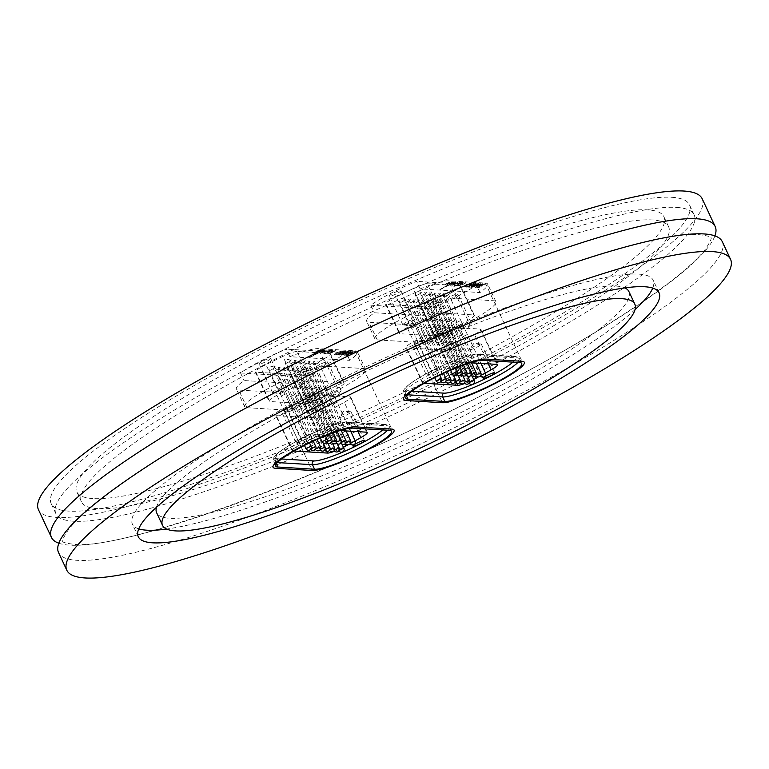 <?xml version="1.0" encoding="UTF-8"?>
<svg xmlns="http://www.w3.org/2000/svg" width="769" height="769" viewBox="0 0 769 769"><rect width="100%" height="100%" fill="white"/><g stroke="black" fill="none" stroke-linecap="round" stroke-linejoin="round"><path stroke-width="0.58" stroke-dasharray="3.85 2.88" d="M714.91 235.881A366.467 55.301 -25.1 0 1 426.372 422.767A366.467 55.301 -25.1 0 1 69.758 545.163A366.467 55.301 -25.1 0 1 58.819 543.222M628.907 291.547A260.758 39.344 -25.1 0 1 441.118 422.575A260.758 39.344 -25.1 0 1 169.661 518.277A260.758 39.344 -25.1 0 1 156.645 512.779M156.443 507.319A260.758 39.344 -25.1 0 1 359.373 374.474A260.758 39.344 -25.1 0 1 615.882 286.058A260.758 39.344 -25.1 0 1 624.841 287.904M138.728 528.861A287.539 43.391 -25.1 0 1 132.393 524.141A287.539 43.391 -25.1 0 1 339.465 379.665A287.539 43.391 -25.1 0 1 638.799 274.129A287.539 43.391 -25.1 0 1 653.16 280.195A287.539 43.391 -25.1 0 1 652.737 288.087M635.011 309.628A287.539 43.391 -25.1 0 1 411.184 441.454A287.539 43.391 -25.1 0 1 166.623 529.043M722.274 241.658A366.467 55.301 -25.1 0 1 458.353 425.795A366.467 55.301 -25.1 0 1 76.852 560.303A366.467 55.301 -25.1 0 1 58.55 552.575M702.184 198.758A366.467 55.301 -25.1 0 1 438.253 382.895A366.467 55.301 -25.1 0 1 56.752 517.402A366.467 55.301 -25.1 0 1 38.45 509.674M671.818 197.306A352.375 53.167 -25.1 0 1 689.418 204.737A352.375 53.167 -25.1 0 1 435.648 381.789A352.375 53.167 -25.1 0 1 68.816 511.125A352.375 53.167 -25.1 0 1 51.215 503.695A352.375 53.167 -25.1 0 1 304.985 326.642A352.375 53.167 -25.1 0 1 671.818 197.306M676.547 207.409A352.375 53.167 -25.1 0 1 694.147 214.83A352.375 53.167 -25.1 0 1 440.368 391.892A352.375 53.167 -25.1 0 1 73.545 521.219A352.375 53.167 -25.1 0 1 55.945 513.788A352.375 53.167 -25.1 0 1 309.715 336.735A352.375 53.167 -25.1 0 1 676.547 207.409M97.663 508.665A324.182 48.918 -25.1 0 1 81.466 501.83A324.182 48.918 -25.1 0 1 314.944 338.937A324.182 48.918 -25.1 0 1 652.429 219.953A324.182 48.918 -25.1 0 1 668.617 226.788A324.182 48.918 -25.1 0 1 435.148 389.681A324.182 48.918 -25.1 0 1 97.663 508.665M92.934 498.572A324.182 48.918 -25.1 0 1 76.746 491.737A324.182 48.918 -25.1 0 1 310.215 328.844A324.182 48.918 -25.1 0 1 647.7 209.86A324.182 48.918 -25.1 0 1 663.887 216.695A324.182 48.918 -25.1 0 1 430.419 379.588A324.182 48.918 -25.1 0 1 92.934 498.572M283.78 409.935A46.515 7.017 154.9 0 0 332.198 392.863A46.515 7.017 154.9 0 0 365.698 369.495A46.515 7.017 154.9 0 0 363.381 368.514L326.604 366.275A46.515 7.017 154.9 0 0 278.176 383.347A46.515 7.017 154.9 0 0 244.677 406.724A46.515 7.017 154.9 0 0 247.003 407.705L283.78 409.935L312.156 470.503L275.504 392.277L238.726 390.037A46.515 7.017 -25.1 0 1 236.4 389.056A46.515 7.017 -25.1 0 1 244.071 380.549L303.928 384.192A46.515 7.017 -25.1 0 1 275.504 392.277M414.03 342.157A46.515 7.017 154.9 0 0 462.448 325.085A46.515 7.017 154.9 0 0 495.947 301.717A46.515 7.017 154.9 0 0 493.631 300.737L456.844 298.497A46.515 7.017 154.9 0 0 408.426 315.569A46.515 7.017 154.9 0 0 374.926 338.937A46.515 7.017 154.9 0 0 377.252 339.917L414.03 342.157L442.396 402.725L405.753 324.489L368.976 322.249A46.515 7.017 -25.1 0 1 366.65 321.269A46.515 7.017 -25.1 0 1 374.32 312.762L434.177 316.405A46.515 7.017 -25.1 0 1 405.753 324.489M455.834 322.913L460.794 320.462L455.834 322.913M467.273 334.534L462.313 336.985L467.273 334.534M451.143 322.624L456.104 320.173L451.143 322.624M462.582 334.246L457.622 336.697L462.582 334.246M446.453 322.336L451.422 319.885L446.453 322.336M457.901 333.957L452.931 336.409L457.901 333.957M427.708 321.202L432.668 318.751L427.708 321.202M439.147 332.823L434.187 335.274L439.147 332.823M432.389 321.48L437.359 319.029L432.389 321.48M443.838 333.102L438.878 335.553L443.838 333.102M437.08 321.769L442.05 319.318L437.08 321.769M448.529 333.39L443.559 335.842L448.529 333.39M441.771 322.057L446.731 319.606L441.771 322.057M453.21 333.679L448.25 336.13L453.21 333.679M444.472 330.18L449.442 327.729L444.472 330.18M455.921 341.801L450.951 344.252L455.921 341.801M439.781 329.891L444.751 327.44L439.781 329.891M451.23 341.513L446.26 343.964L451.23 341.513M435.1 329.613L440.06 327.161L435.1 329.613M446.539 341.234L441.579 343.685L446.539 341.234M411.665 328.19L416.625 325.739L411.665 328.19M423.104 339.811L418.144 342.263L423.104 339.811M416.346 328.469L421.316 326.018L416.346 328.469M427.795 340.09L422.825 342.541L427.795 340.09M421.037 328.757L426.007 326.306L421.037 328.757M432.486 340.379L427.516 342.83L432.486 340.379M425.728 329.045L430.688 326.594L425.728 329.045M437.167 340.667L432.207 343.109L437.167 340.667M430.409 329.324L435.379 326.873L430.409 329.324M441.858 340.946L436.888 343.397L441.858 340.946M465.581 283.059L461.217 285.328A4.489 0.673 -25.1 0 1 459.641 285.645A3.239 0.49 -25.1 0 1 459.535 285.578A3.239 0.49 -25.1 0 1 462.996 283.444A4.124 0.625 -25.1 0 1 463.755 283.127A4.364 0.663 -25.1 0 1 465.437 282.742A4.364 0.663 -25.1 0 1 465.649 282.829A4.364 0.663 -25.1 0 1 465.581 283.059L461.198 285.28A4.489 0.673 -25.1 0 1 459.622 285.597A3.239 0.49 -25.1 0 1 459.516 285.53A3.239 0.49 -25.1 0 1 462.967 283.386A4.124 0.625 -25.1 0 1 463.736 283.079A4.364 0.663 -25.1 0 1 465.408 282.694A4.364 0.663 -25.1 0 1 465.63 282.781A4.364 0.663 -25.1 0 1 465.553 283.011M460.314 282.434L455.171 285.107A5.239 0.788 -25.1 0 1 454.46 285.241A3.412 0.519 -25.1 0 1 454.21 285.174A3.412 0.519 -25.1 0 1 455.719 283.953A3.412 0.519 -25.1 0 1 458.968 282.483A8.161 1.23 -25.1 0 1 460.016 282.367A8.161 1.23 -25.1 0 1 460.314 282.434L456.853 283.646L455.152 285.059A5.239 0.788 -25.1 0 1 454.431 285.193A3.412 0.519 -25.1 0 1 454.191 285.126A3.412 0.519 -25.1 0 1 455.69 283.905A3.412 0.519 -25.1 0 1 458.949 282.434A8.161 1.23 -25.1 0 1 459.997 282.319A8.161 1.23 -25.1 0 1 460.295 282.386M454.316 283.453L455.969 283.559A3.47 0.519 -25.1 0 1 451.845 285.174L451.249 285.136A3.518 0.529 -25.1 0 1 451.182 285.088A3.518 0.529 -25.1 0 1 453.835 283.261A3.336 0.5 -25.1 0 1 456.584 282.213L457.738 282.281L456.68 283.165L454.287 283.405L455.94 283.501A3.47 0.519 -25.1 0 1 451.816 285.126L451.23 285.088A3.518 0.529 -25.1 0 1 451.163 285.039A3.518 0.529 -25.1 0 1 453.816 283.213A3.336 0.5 -25.1 0 1 456.555 282.156L457.718 282.223L456.651 283.107L454.287 283.405M449.788 282.723L447.395 284.03A3.653 0.548 -25.1 0 1 447.173 284.011L449.769 282.675L447.366 283.972A3.653 0.548 -25.1 0 1 447.154 283.963L449.769 282.675M451.316 281.887L452.643 281.963L447 284.905L445.578 284.886A3.47 0.519 -25.1 0 1 445.126 284.838A3.47 0.519 -25.1 0 1 445.145 284.713A3.211 0.481 -25.1 0 1 447.279 283.309A3.576 0.538 -25.1 0 1 451.24 281.877A3.576 0.538 -25.1 0 1 451.316 281.887L452.624 281.915L446.972 284.857L445.559 284.838A3.47 0.519 -25.1 0 1 445.097 284.79A3.47 0.519 -25.1 0 1 445.116 284.655A3.211 0.481 -25.1 0 1 447.26 283.252A3.576 0.538 -25.1 0 1 451.211 281.829A3.576 0.538 -25.1 0 1 451.297 281.839M480.952 343.954A6.373 0.961 154.9 0 0 475.059 345.935A6.373 0.961 154.9 0 0 469.821 349.184A6.373 0.961 154.9 0 0 469.734 349.491A6.373 0.961 154.9 0 0 470.051 349.626A6.373 0.961 154.9 0 0 476.684 347.29A6.373 0.961 154.9 0 0 481.279 344.089A6.373 0.961 154.9 0 0 480.981 343.954A6.373 0.961 154.9 0 0 480.952 343.954L473.896 343.358L469.821 349.184M437.465 369.255A6.373 0.961 154.9 0 0 430.832 371.59A6.373 0.961 154.9 0 0 426.247 374.791A6.373 0.961 154.9 0 0 426.564 374.926A6.373 0.961 154.9 0 0 433.197 372.59A6.373 0.961 154.9 0 0 437.792 369.389A6.373 0.961 154.9 0 0 437.465 369.255M423.998 340.484A6.373 0.961 154.9 0 0 418.096 342.474A6.373 0.961 154.9 0 0 412.857 345.714A6.373 0.961 154.9 0 0 412.77 346.031A6.373 0.961 154.9 0 0 413.088 346.165A6.373 0.961 154.9 0 0 419.72 343.82A6.373 0.961 154.9 0 0 424.315 340.619A6.373 0.961 154.9 0 0 424.017 340.484A6.373 0.961 154.9 0 0 423.998 340.484L416.933 339.898L412.857 345.714M389.681 296.2A6.373 0.961 -25.1 0 1 389.364 296.065A6.373 0.961 -25.1 0 1 393.959 292.854A6.373 0.961 -25.1 0 1 400.591 290.519A6.373 0.961 -25.1 0 1 400.909 290.653A6.373 0.961 -25.1 0 1 396.314 293.854A6.373 0.961 -25.1 0 1 389.681 296.2M403.158 324.96A6.373 0.961 -25.1 0 1 403.139 324.96A6.373 0.961 -25.1 0 1 402.841 324.826A6.373 0.961 -25.1 0 1 407.426 321.625A6.373 0.961 -25.1 0 1 414.068 319.289A6.373 0.961 -25.1 0 1 414.385 319.423A6.373 0.961 -25.1 0 1 414.299 319.731A6.373 0.961 -25.1 0 1 409.06 322.98A6.373 0.961 -25.1 0 1 403.158 324.96L410.213 325.556L414.299 319.731M446.645 299.66A6.373 0.961 -25.1 0 1 446.328 299.526A6.373 0.961 -25.1 0 1 450.922 296.325A6.373 0.961 -25.1 0 1 457.555 293.989A6.373 0.961 -25.1 0 1 457.872 294.114A6.373 0.961 -25.1 0 1 453.277 297.324A6.373 0.961 -25.1 0 1 446.645 299.66M460.122 328.43A6.373 0.961 -25.1 0 1 460.102 328.43A6.373 0.961 -25.1 0 1 459.804 328.296A6.373 0.961 -25.1 0 1 464.389 325.095A6.373 0.961 -25.1 0 1 471.032 322.749A6.373 0.961 -25.1 0 1 471.349 322.884A6.373 0.961 -25.1 0 1 471.262 323.201A6.373 0.961 -25.1 0 1 466.024 326.441A6.373 0.961 -25.1 0 1 460.122 328.43L467.177 329.017L471.262 323.201M409.944 326.104L426.853 317.885A14.092 2.124 -25.1 0 1 441.031 312.954L473.666 314.934A14.092 2.124 -25.1 0 1 474.367 315.232A14.092 2.124 -25.1 0 1 467.917 320.375L452.989 328.728A14.092 2.124 -25.1 0 1 434.62 335.832L399.995 333.727A14.092 2.124 -25.1 0 1 399.294 333.429A14.092 2.124 -25.1 0 1 409.944 326.104L396.227 296.834L413.145 288.606L426.853 317.885M457.046 285.357L462.496 282.521L463.265 282.569L459.872 284.588A5.277 0.798 154.9 0 0 460.016 284.617L458.632 285.491L458.737 284.934L457.046 285.357L462.496 282.521M460.919 282.425L454.46 286.241L453.691 286.193L456.824 284.405L461.698 282.473M440.387 289.509L454.729 282.05M453.431 281.963L439.83 289.49L454.2 282.012M474.271 284.568L469.897 287.289L478.376 283.482L474.29 284.617L476.261 283.357M485.354 283.069A46.515 7.017 -25.1 0 1 487.671 284.049A46.515 7.017 -25.1 0 1 480.01 292.556L420.153 288.913A46.515 7.017 -25.1 0 1 448.577 280.829L485.354 283.069L521.997 361.295L493.631 300.737M467.408 285.011L471.243 283.492L470.119 284.511L470.734 284.405L472.137 283.05L467.043 284.991L464.505 287.02L467.677 285.953L465.187 286.51L467.408 285.011L471.262 283.54L470.119 284.511M470.138 284.559L472.137 283.05L467.043 284.991M467.071 285.039L464.303 286.981L467.677 285.953M470.436 285.049L466.149 287.058L470.859 285.578L468.177 287.183L475.617 283.319L470.455 285.097L473.964 283.213M475.694 285.261L471.224 287.366L472.368 287.443L480.904 283.636L475.713 285.309L479.029 283.521M479.049 283.578L471.243 287.423L475.28 286.501L477.126 285.193M481.673 284.588L478.693 285.722L479.779 285.789L482.528 284.357L482.596 283.684L477.472 285.568L474.944 287.654L478.212 286.577L475.617 287.183L477.809 285.616L481.673 284.588M477.501 285.616L474.963 287.702L478.231 286.626L475.819 287.25L476.444 286.443L481.73 284.184L478.722 285.77L479.798 285.837L482.557 284.405L482.596 283.684L477.472 285.568M485.201 284.395L486.056 283.953L484.134 283.838L476.693 287.702L478.558 287.817L479.414 287.366L477.924 287.279L480.212 286.087L481.596 286.174L482.461 285.722L481.067 285.645L483.643 284.299L486.056 283.953M450.028 367.342L433.11 375.57L416.558 340.234L433.476 332.016L450.028 367.342A14.092 2.124 -25.1 0 1 464.207 362.41L447.654 327.085L480.289 329.065L496.841 364.4M470.301 362.785L464.207 362.41M478.414 376.925L485.412 373.013M473.694 379.511A14.092 2.124 -25.1 0 1 464.957 383.414M456.988 383.577L441.243 349.962L406.618 347.857L423.171 383.193L424.277 383.26M423.171 383.193A14.092 2.124 -25.1 0 1 422.46 382.895A14.092 2.124 -25.1 0 1 433.11 375.57M480.01 292.556L476.463 284.982A46.515 7.017 -25.1 0 1 430.63 308.83L434.177 316.405M420.153 288.913L416.606 281.348A46.515 7.017 -25.1 0 0 370.773 305.197L374.32 312.762M396.227 296.834A14.092 2.124 154.9 0 0 385.577 304.159A14.092 2.124 154.9 0 0 386.288 304.457L399.995 333.727M434.62 335.832L420.912 306.562L386.288 304.457M420.912 306.562A14.092 2.124 154.9 0 0 439.272 299.449L452.989 328.728M467.917 320.375L454.2 291.105L439.272 299.449M454.2 291.105A14.092 2.124 154.9 0 0 460.66 285.962A14.092 2.124 154.9 0 0 459.958 285.664L473.666 314.934M441.031 312.954L427.324 283.674L459.958 285.664M427.324 283.674A14.092 2.124 154.9 0 0 413.145 288.606M476.463 284.982L416.606 281.348M370.773 305.197L430.63 308.83M488.286 363.881L474.531 334.515L459.612 342.859L475.194 376.128M447.654 327.085A14.092 2.124 154.9 0 0 433.476 332.016M416.558 340.234A14.092 2.124 154.9 0 0 405.917 347.559A14.092 2.124 154.9 0 0 406.618 347.857M441.243 349.962A14.092 2.124 154.9 0 0 459.612 342.859M474.531 334.515A14.092 2.124 154.9 0 0 480.99 329.363A14.092 2.124 154.9 0 0 480.289 329.065M467.552 285.866L465.36 286.616L467.437 285.059M473.608 283.242L466.149 287.058M466.552 287.135L469.571 285.501M469.599 285.549L470.859 285.578M470.878 285.626L467.812 287.164M468.206 287.231L475.617 283.319M475.271 283.348L471.714 285.126M471.743 285.184L470.455 285.097M475.886 283.386L469.474 287.26M469.917 287.337L478.376 283.482M478.001 283.511L475.396 284.636M475.415 284.684L474.29 284.617M471.762 286.155L474.425 285.068L471.733 286.106M477.145 285.241L480.904 283.636M480.5 283.665L478.578 284.405M478.597 284.463L476.29 285.28M476.319 285.328L475.713 285.309M473.262 287.048L475.569 285.799L473.233 286.991M475.569 285.799L474.925 286.462L475.569 285.799M482.557 284.405L482.624 283.732L482.557 284.405M486.085 284.001L484.134 283.838M484.153 283.886L476.693 287.702M476.722 287.75L478.558 287.817M478.578 287.866L479.414 287.366M479.433 287.423L477.924 287.279M477.953 287.327L480.212 286.087M480.241 286.135L481.596 286.174M481.625 286.222L482.461 285.722M482.48 285.78L481.067 285.645M481.096 285.693L483.643 284.299M483.672 284.357L485.22 284.443M454.229 282.06L439.849 289.548L453.46 282.012M454.748 282.098L440.416 289.557M453.172 284.069L454.056 284.126L452.73 284.52L454.037 284.069L452.787 284.472L453.152 284.011M461.717 282.521L454.489 286.289L460.939 282.473M462.525 282.569L463.284 282.617L459.9 284.645A5.277 0.798 154.9 0 0 460.035 284.665L458.651 285.539L458.757 284.982L457.074 285.414M461.65 284.809L464.265 283.54L461.631 284.761M325.585 390.69L330.545 388.239L325.585 390.69M337.024 402.312L332.064 404.763L337.024 402.312M320.894 390.412L325.854 387.961L320.894 390.412M332.333 402.033L327.373 404.484L332.333 402.033M316.203 390.123L321.173 387.672L316.203 390.123M327.652 401.745L322.682 404.196L327.652 401.745M297.459 388.979L302.419 386.528L297.459 388.979M308.898 400.601L303.938 403.052L308.898 400.601M302.15 389.268L307.11 386.817L302.15 389.268M313.589 400.889L308.629 403.341L313.589 400.889M306.831 389.556L311.801 387.105L306.831 389.556M318.279 401.178L313.31 403.629L318.279 401.178M311.522 389.835L316.482 387.384L311.522 389.835M322.961 401.456L318.001 403.908L322.961 401.456M314.223 397.967L319.193 395.516L314.223 397.967M325.672 409.589L320.702 412.04L325.672 409.589M309.542 397.679L314.502 395.228L309.542 397.679M320.981 409.3L316.021 411.751L320.981 409.3M304.851 397.39L309.811 394.939L304.851 397.39M316.29 409.012L311.33 411.463L316.29 409.012M281.416 395.968L286.376 393.517L281.416 395.968M292.854 407.589L287.894 410.04L292.854 407.589M286.097 396.256L291.067 393.805L286.097 396.256M297.545 407.878L292.585 410.329L297.545 407.878M290.788 396.535L295.757 394.084L290.788 396.535M302.236 408.156L297.267 410.608L302.236 408.156M295.479 396.823L300.439 394.372L295.479 396.823M306.918 408.445L301.957 410.896L306.918 408.445M300.16 397.112L305.13 394.66L300.16 397.112M311.608 408.733L306.639 411.184L311.608 408.733M335.332 350.847L330.968 353.115A4.489 0.673 -25.1 0 1 329.392 353.423A3.239 0.49 -25.1 0 1 329.286 353.365A3.239 0.49 -25.1 0 1 332.746 351.222A4.124 0.625 -25.1 0 1 333.506 350.914A4.364 0.663 -25.1 0 1 335.188 350.52A4.364 0.663 -25.1 0 1 335.399 350.616A4.364 0.663 -25.1 0 1 335.332 350.847L330.949 353.067A4.489 0.673 -25.1 0 1 329.372 353.375A3.239 0.49 -25.1 0 1 329.267 353.317A3.239 0.49 -25.1 0 1 332.717 351.173A4.124 0.625 -25.1 0 1 333.486 350.856A4.364 0.663 -25.1 0 1 335.159 350.472A4.364 0.663 -25.1 0 1 335.38 350.568A4.364 0.663 -25.1 0 1 335.303 350.799M330.064 350.222L324.931 352.894A5.239 0.788 -25.1 0 1 324.21 353.029A3.412 0.519 -25.1 0 1 323.96 352.952A3.412 0.519 -25.1 0 1 325.47 351.741A3.412 0.519 -25.1 0 1 328.719 350.27A8.161 1.23 -25.1 0 1 329.766 350.155A8.161 1.23 -25.1 0 1 330.064 350.222L326.604 351.423L324.903 352.846A5.239 0.788 -25.1 0 1 324.182 352.981A3.412 0.519 -25.1 0 1 323.941 352.904A3.412 0.519 -25.1 0 1 325.45 351.693A3.412 0.519 -25.1 0 1 328.699 350.222A8.161 1.23 -25.1 0 1 329.747 350.097A8.161 1.23 -25.1 0 1 330.045 350.164M324.066 351.241L325.72 351.337A3.47 0.519 -25.1 0 1 321.596 352.961L321 352.923A3.518 0.529 -25.1 0 1 320.933 352.865A3.518 0.529 -25.1 0 1 323.586 351.048A3.336 0.5 -25.1 0 1 326.335 349.991L327.488 350.058L326.431 350.943L324.037 351.193L325.691 351.289A3.47 0.519 -25.1 0 1 321.567 352.913L320.981 352.875A3.518 0.529 -25.1 0 1 320.913 352.817A3.518 0.529 -25.1 0 1 323.566 350.991A3.336 0.5 -25.1 0 1 326.306 349.943L327.469 350.01L326.402 350.895L324.037 351.193M319.539 350.51L317.145 351.808A3.653 0.548 -25.1 0 1 316.924 351.798L319.519 350.453L317.116 351.76A3.653 0.548 -25.1 0 1 316.905 351.75L319.519 350.453M321.067 349.674L322.394 349.751L316.751 352.692L315.328 352.673A3.47 0.519 -25.1 0 1 314.877 352.625A3.47 0.519 -25.1 0 1 314.896 352.49A3.211 0.481 -25.1 0 1 317.03 351.087A3.576 0.538 -25.1 0 1 320.99 349.655A3.576 0.538 -25.1 0 1 321.067 349.674L322.374 349.703L316.722 352.644L315.309 352.625A3.47 0.519 -25.1 0 1 314.848 352.567A3.47 0.519 -25.1 0 1 314.867 352.442A3.211 0.481 -25.1 0 1 317.011 351.039A3.576 0.538 -25.1 0 1 320.961 349.607A3.576 0.538 -25.1 0 1 321.048 349.616M350.712 411.732A6.373 0.961 154.9 0 0 344.81 413.722A6.373 0.961 154.9 0 0 339.571 416.961A6.373 0.961 154.9 0 0 339.485 417.279A6.373 0.961 154.9 0 0 339.802 417.413A6.373 0.961 154.9 0 0 346.435 415.068A6.373 0.961 154.9 0 0 351.029 411.867A6.373 0.961 154.9 0 0 350.731 411.742A6.373 0.961 154.9 0 0 350.712 411.732L343.647 411.146L339.571 416.961M307.225 437.042A6.373 0.961 154.9 0 0 300.592 439.378A6.373 0.961 154.9 0 0 295.998 442.579A6.373 0.961 154.9 0 0 296.315 442.713A6.373 0.961 154.9 0 0 302.948 440.377A6.373 0.961 154.9 0 0 307.542 437.177A6.373 0.961 154.9 0 0 307.225 437.042M293.748 408.272A6.373 0.961 154.9 0 0 287.846 410.252A6.373 0.961 154.9 0 0 282.608 413.501A6.373 0.961 154.9 0 0 282.521 413.809A6.373 0.961 154.9 0 0 282.838 413.943A6.373 0.961 154.9 0 0 289.471 411.607A6.373 0.961 154.9 0 0 294.066 408.406A6.373 0.961 154.9 0 0 293.768 408.272A6.373 0.961 154.9 0 0 293.748 408.272L286.683 407.685L282.608 413.501M259.432 363.977A6.373 0.961 -25.1 0 1 259.115 363.843A6.373 0.961 -25.1 0 1 263.709 360.642A6.373 0.961 -25.1 0 1 270.342 358.306A6.373 0.961 -25.1 0 1 270.659 358.441A6.373 0.961 -25.1 0 1 266.064 361.641A6.373 0.961 -25.1 0 1 259.432 363.977M272.908 392.748A6.373 0.961 -25.1 0 1 272.889 392.748A6.373 0.961 -25.1 0 1 272.591 392.613A6.373 0.961 -25.1 0 1 277.186 389.412A6.373 0.961 -25.1 0 1 283.819 387.076A6.373 0.961 -25.1 0 1 284.136 387.211A6.373 0.961 -25.1 0 1 284.049 387.518A6.373 0.961 -25.1 0 1 278.811 390.758A6.373 0.961 -25.1 0 1 272.908 392.748L279.974 393.334L284.049 387.518M316.395 367.447A6.373 0.961 -25.1 0 1 316.078 367.313A6.373 0.961 -25.1 0 1 320.673 364.102A6.373 0.961 -25.1 0 1 327.306 361.766A6.373 0.961 -25.1 0 1 327.623 361.901A6.373 0.961 -25.1 0 1 323.028 365.102A6.373 0.961 -25.1 0 1 316.395 367.447M329.872 396.208A6.373 0.961 -25.1 0 1 329.853 396.208A6.373 0.961 -25.1 0 1 329.555 396.073A6.373 0.961 -25.1 0 1 334.15 392.872A6.373 0.961 -25.1 0 1 340.782 390.537A6.373 0.961 -25.1 0 1 341.1 390.671A6.373 0.961 -25.1 0 1 341.013 390.979A6.373 0.961 -25.1 0 1 335.774 394.228A6.373 0.961 -25.1 0 1 329.872 396.208L336.928 396.804L341.013 390.979M279.695 393.891L296.603 385.663A14.092 2.124 -25.1 0 1 310.782 380.732L343.416 382.722A14.092 2.124 -25.1 0 1 344.118 383.02A14.092 2.124 -25.1 0 1 337.668 388.162L322.74 396.506A14.092 2.124 -25.1 0 1 304.37 403.619L269.746 401.514A14.092 2.124 -25.1 0 1 269.044 401.216A14.092 2.124 -25.1 0 1 279.695 393.891L265.978 364.621L282.896 356.393L296.603 385.663M326.796 353.144L332.246 350.308L333.015 350.356L329.622 352.375A5.277 0.798 154.9 0 0 329.766 352.394L328.382 353.279L328.488 352.711L326.796 353.144L332.246 350.308M330.67 350.212L324.21 354.019L323.441 353.971L326.575 352.183L331.449 350.26M310.138 357.297L324.48 349.828M323.182 349.751L309.58 357.277L323.951 349.799M344.022 352.346L339.648 355.076L348.126 351.27L344.041 352.394L346.012 351.135M355.105 350.847A46.515 7.017 -25.1 0 1 357.422 351.827A46.515 7.017 -25.1 0 1 349.76 360.344L289.903 356.701A46.515 7.017 -25.1 0 1 318.328 348.617L355.105 350.847L391.748 429.083L363.381 368.514M337.158 352.798L340.994 351.279L339.869 352.289L340.484 352.183L341.888 350.837L336.793 352.769L334.255 354.797L337.428 353.74L334.938 354.288L337.158 352.798L341.013 351.327L339.869 352.289M339.888 352.337L341.888 350.837L336.793 352.769M336.822 352.817L334.054 354.759L337.428 353.74M340.186 352.836L335.909 354.845L340.609 353.356L337.927 354.97L345.368 351.097L340.206 352.884L343.714 351M345.444 353.048L340.975 355.153L342.118 355.22L350.654 351.423L345.464 353.096L348.78 351.308M348.799 351.356L340.994 355.201L345.031 354.288L346.877 352.971M351.423 352.365L348.444 353.5L349.53 353.567L352.279 352.135L352.346 351.471L347.223 353.356L344.695 355.432L347.963 354.365L345.368 354.97L347.559 353.394L351.423 352.365M347.252 353.404L344.714 355.489L347.982 354.413L345.569 355.038L346.194 354.221L351.481 351.962L348.472 353.557L349.549 353.615L352.308 352.192L352.346 351.471L347.223 353.356M354.951 352.183L355.807 351.731L353.884 351.616L346.444 355.489L348.309 355.595L349.164 355.153L347.675 355.067L349.962 353.875L351.346 353.961L352.212 353.509L350.827 353.423L353.394 352.087L355.807 351.731M319.779 435.129L302.861 443.348L286.308 408.022L303.226 399.793L319.779 435.129A14.092 2.124 -25.1 0 1 333.957 430.198L317.405 394.872L350.039 396.852L366.592 432.178M340.052 430.573L333.957 430.198M348.165 444.713L355.163 440.791M343.445 447.289A14.092 2.124 -25.1 0 1 334.707 451.201M326.738 451.365L310.993 417.75L276.369 415.644L292.922 450.97L294.027 451.038M292.922 450.97A14.092 2.124 -25.1 0 1 292.21 450.672A14.092 2.124 -25.1 0 1 302.861 443.348M349.76 360.344L346.213 352.769A46.515 7.017 -25.1 0 1 300.381 376.618L303.928 384.192M289.903 356.701L286.356 349.126A46.515 7.017 -25.1 0 0 240.524 372.975L244.071 380.549M265.978 364.621A14.092 2.124 154.9 0 0 255.337 371.946A14.092 2.124 154.9 0 0 256.039 372.234L269.746 401.514M304.37 403.619L290.663 374.349L256.039 372.234M290.663 374.349A14.092 2.124 154.9 0 0 309.023 367.236L322.74 396.506M337.668 388.162L323.951 358.892L309.023 367.236M323.951 358.892A14.092 2.124 154.9 0 0 330.41 353.74A14.092 2.124 154.9 0 0 329.709 353.452L343.416 382.722M310.782 380.732L297.074 351.462L329.709 353.452M297.074 351.462A14.092 2.124 154.9 0 0 282.896 356.393M346.213 352.769L286.356 349.126M240.524 372.975L300.381 376.618M358.037 431.659L344.281 402.293L329.363 410.636L344.945 443.915M317.405 394.872A14.092 2.124 154.9 0 0 303.226 399.793M286.308 408.022A14.092 2.124 154.9 0 0 275.667 415.347A14.092 2.124 154.9 0 0 276.369 415.644M310.993 417.75A14.092 2.124 154.9 0 0 329.363 410.636M344.281 402.293A14.092 2.124 154.9 0 0 350.741 397.15A14.092 2.124 154.9 0 0 350.039 396.852M337.303 353.644L335.121 354.403L337.187 352.846M343.358 351.029L335.909 354.845M336.303 354.922L339.321 353.279M339.35 353.327L340.609 353.356M340.638 353.413L337.562 354.942M337.956 355.018L345.368 351.097M345.021 351.125L341.465 352.913M341.494 352.961L340.206 352.884M345.637 351.164L339.225 355.047M339.667 355.124L348.126 351.27M347.751 351.298L345.146 352.413M345.166 352.462L344.041 352.394M341.513 353.942L344.176 352.856L341.484 353.884M346.896 353.019L350.654 351.423M350.251 351.443L348.328 352.192M348.347 352.24L346.04 353.058M346.069 353.106L345.464 353.096M343.012 354.826L345.319 353.586L342.993 354.778M345.319 353.586L344.675 354.249L345.319 353.586M352.308 352.192L352.375 351.52L352.308 352.192M355.836 351.789L353.884 351.616M353.903 351.664L346.444 355.489M346.473 355.538L348.309 355.595M348.328 355.653L349.164 355.153M349.193 355.201L347.675 355.067M347.703 355.115L349.962 353.875M349.991 353.923L351.346 353.961M351.375 354.009L352.212 353.509M352.231 353.557L350.827 353.423M350.847 353.48L353.394 352.087M353.423 352.135L354.97 352.231M323.98 349.847L309.599 357.325L323.211 349.799M324.499 349.885L310.167 357.345M322.922 351.846L323.807 351.904L322.48 352.298L323.787 351.856L322.903 351.798M331.468 350.308L326.46 353.173L323.461 354.019L330.699 350.26M332.275 350.356L333.035 350.404L329.651 352.423A5.277 0.798 154.9 0 0 329.786 352.452L328.401 353.327L328.507 352.769L326.825 353.192M331.401 352.587L334.015 351.327L331.381 352.538M377.252 339.917L368.976 322.249M456.844 298.497L448.577 280.829M247.003 407.705L238.726 390.037M326.604 366.275L318.328 348.617M512.923 362.151A40.872 6.171 154.9 0 0 513.865 356.739L477.088 354.509A40.872 6.171 154.9 0 0 429.708 371.956A40.872 6.171 154.9 0 0 407.137 390.912L411.848 391.19M407.618 394.795L405.907 394.689A43.698 6.594 -25.1 0 1 403.725 393.766A43.698 6.594 -25.1 0 1 435.196 371.812A43.698 6.594 -25.1 0 1 480.683 355.778L517.46 358.008A43.698 6.594 -25.1 0 1 519.642 358.931A43.698 6.594 -25.1 0 1 517.873 362.449M513.865 356.739A2.816 2.682 93.5 0 1 517.46 358.008L519.584 362.555M407.137 390.912A2.816 2.682 93.5 0 0 405.907 394.689L406.541 396.045M477.088 354.509A2.816 2.682 93.5 0 1 480.683 355.778L482.807 360.315M414.904 303.294L418.749 301.102L414.904 303.294M455.392 379.328L451.547 381.52L450.288 381.722L450.817 381.164M430.284 296.507L434.793 294.114L430.284 296.507M471.435 372.35L466.937 374.734L466.331 374.734L466.87 374.176M410.223 303.005L414.058 300.814L410.223 303.005M450.711 379.05L446.866 381.232L445.607 381.443L446.135 380.876M405.532 302.717L409.377 300.535L405.532 302.717M446.02 378.761L442.175 380.953L440.916 381.155L441.444 380.588M400.841 302.438L404.686 300.246L400.841 302.438M441.339 378.473L436.225 380.866M419.595 303.572L423.44 301.39L419.595 303.572M460.083 379.617L456.238 381.808L454.979 382.01L455.508 381.443M424.277 303.861L428.122 301.669L424.277 303.861M464.774 379.905L460.929 382.087L459.66 382.299L460.198 381.732M428.967 304.149L432.812 301.957L428.967 304.149M469.455 380.184L465.61 382.376L464.351 382.578L464.88 382.02M433.658 304.428L437.494 302.246L433.658 304.428M474.146 380.472L470.301 382.664L469.042 382.866L469.571 382.299M425.603 296.219L430.111 293.825L425.603 296.219M466.754 372.061L462.246 374.445L461.65 374.455L462.179 373.888M420.912 295.93L425.42 293.547L420.912 295.93M462.063 371.773L457.555 374.167L456.959 374.167L457.488 373.609M416.231 295.652L420.73 293.258L416.231 295.652M457.382 371.494L452.268 373.878M434.975 296.786L439.483 294.402L434.975 296.786M476.126 372.629L471.618 375.022L471.022 375.022L471.551 374.465M439.666 297.074L444.165 294.681L439.666 297.074M480.817 372.917L476.309 375.301L475.713 375.31L476.242 374.743M444.347 297.353L448.856 294.969L444.347 297.353M485.499 373.196L480.99 375.589L480.394 375.589L480.923 375.032M382.674 429.929A40.872 6.171 154.9 0 0 383.616 424.526L346.838 422.287A40.872 6.171 154.9 0 0 299.458 439.733A40.872 6.171 154.9 0 0 276.888 458.689L281.598 458.978M277.369 462.573L275.658 462.467A43.698 6.594 -25.1 0 1 273.476 461.554A43.698 6.594 -25.1 0 1 304.947 439.599A43.698 6.594 -25.1 0 1 350.433 423.556L387.211 425.795A43.698 6.594 -25.1 0 1 389.393 426.718A43.698 6.594 -25.1 0 1 387.624 430.236M383.616 424.526A2.816 2.682 93.5 0 1 387.211 425.795L389.335 430.332M276.888 458.689A2.816 2.682 93.5 0 0 275.658 462.467L276.292 463.822M346.838 422.287A2.816 2.682 93.5 0 1 350.433 423.556L352.558 428.102M284.655 371.071L288.5 368.889L284.655 371.071M325.143 447.116L321.307 449.307L320.039 449.509L320.577 448.942M300.035 364.285L304.543 361.901L300.035 364.285M341.196 440.128L336.687 442.521L336.082 442.521L336.62 441.954M279.974 370.793L283.819 368.601L279.974 370.793M320.462 446.827L316.617 449.019L315.357 449.221L315.886 448.663M275.283 370.504L279.128 368.313L275.283 370.504M315.771 446.549L311.926 448.731L310.666 448.942L311.195 448.375M270.592 370.216L274.437 368.034L270.592 370.216M311.089 446.26L305.975 448.654M289.346 371.36L293.191 369.168L289.346 371.36M329.834 447.404L325.989 449.586L324.729 449.788L325.258 449.231M294.027 371.648L297.872 369.456L294.027 371.648M334.525 447.683L330.68 449.875L329.42 450.076L329.949 449.519M298.718 371.927L302.563 369.745L298.718 371.927M339.206 447.971L335.361 450.163L334.102 450.365L334.63 449.798M303.409 372.215L307.254 370.024L303.409 372.215M343.897 448.26L340.052 450.442L338.793 450.644L339.321 450.086M295.354 363.997L299.862 361.613L295.354 363.997M336.505 439.839L331.997 442.233L331.401 442.233L331.929 441.675M290.663 363.718L295.171 361.324L290.663 363.718M331.814 439.56L327.315 441.944L326.71 441.954L327.238 441.387M285.981 363.429L290.48 361.046L285.981 363.429M327.133 439.272L322.028 441.666M304.726 364.573L309.234 362.18L304.726 364.573M345.877 440.416L341.369 442.8L340.773 442.809L341.301 442.242M309.417 364.852L313.915 362.468L309.417 364.852M350.568 440.695L346.06 443.088L345.464 443.088L345.992 442.531M314.098 365.14L318.606 362.757L314.098 365.14M355.249 440.983L350.751 443.377L350.145 443.377L350.674 442.809M62.654 541.414L62.654 541.414C63.731 540.982 58.915 542.366 73.814 544.289C127.058 551.017 352.442 466.831 519.969 375.147C615.758 323.932 688.668 273.293 706.336 247.81C714.036 235.593 710.104 238.073 711.065 237.669L711.075 237.679C710.037 238.159 714.862 236.737 699.915 234.805C646.671 228.076 421.287 312.262 253.76 403.946C157.972 455.161 85.061 505.8 67.384 531.283C59.684 543.5 63.625 541.02 62.664 541.424L62.654 541.414M659.071 292.806L653.16 280.195M694.147 214.83L689.418 204.737M81.466 501.83L76.746 491.737M668.617 226.788L663.887 216.695M55.945 513.788L51.215 503.695M138.295 536.752L132.393 524.141M495.947 301.717L487.671 284.049M374.926 338.937L366.65 321.269M365.698 369.495L357.422 351.827M244.677 406.724L236.4 389.056M462.313 336.985L455.69 322.845M457.622 336.697L450.999 322.567M452.931 336.409L446.318 322.278M434.187 335.274L427.564 321.134M438.878 335.553L432.255 321.423M443.559 335.842L436.936 321.711M448.25 336.13L441.627 321.99M450.951 344.252L444.328 330.122M446.26 343.964L439.647 329.834M441.579 343.685L434.956 329.555M418.144 342.263L411.521 328.123M422.825 342.541L416.212 328.411M427.516 342.83L420.893 328.699M432.207 343.109L425.584 328.978M436.888 343.397L430.275 329.267M469.734 349.491L483.211 378.261M412.77 346.031L426.247 374.791M402.841 324.826L389.364 296.065M459.804 328.296L446.328 299.526M471.349 322.884L457.872 294.114M414.385 319.423L400.909 290.653M405.849 398.304L403.725 393.766C402.543 391.863 403.59 389.402 406.859 386.384C411.338 382.414 418.528 377.81 428.429 372.581C449.807 360.594 478.722 352.183 478.443 354.211L515.22 356.451L519.642 358.931L521.766 363.477M424.315 340.619L437.792 369.389M481.279 344.089L494.755 372.859M497.543 364.698L480.99 329.363M422.46 382.895L405.917 347.559M460.66 285.962L474.367 315.232M385.577 304.159L399.294 333.429M441.992 341.003L435.379 326.873M437.311 340.725L430.688 326.594M432.62 340.436L426.007 326.306M427.939 340.148L421.316 326.018M423.248 339.869L416.625 325.739M446.683 341.292L440.06 327.161M451.374 341.58L444.751 327.44M456.055 341.859L449.442 327.729M453.354 333.736L446.731 319.606M448.663 333.448L442.05 319.318M443.982 333.16L437.359 319.029M439.291 332.881L432.668 318.751M458.036 334.015L451.422 319.885M462.727 334.304L456.104 320.173M467.417 334.592L460.794 320.462M450.403 381.943A2.816 2.816 0 0 1 450.288 381.722L413.645 303.495A2.816 2.816 0 0 1 415 299.747A2.816 2.816 0 0 1 418.749 301.102L453.431 375.137M466.447 374.955A2.816 2.816 0 0 1 466.331 374.734L429.688 296.507A2.816 2.816 0 0 1 431.044 292.758A2.816 2.816 0 0 1 434.793 294.114L467.398 363.718M445.722 381.655A2.816 2.816 0 0 1 445.607 381.443L408.954 303.207A2.816 2.816 0 0 1 410.31 299.458A2.816 2.816 0 0 1 414.058 300.814L447.26 371.677M441.031 381.376A2.816 2.816 0 0 1 440.916 381.155L404.273 302.919A2.816 2.816 0 0 1 405.628 299.17A2.816 2.816 0 0 1 409.377 300.535L443.502 373.388M434.725 377.656L399.582 302.64A2.816 2.816 0 0 1 400.937 298.891A2.816 2.816 0 0 1 404.686 300.246L439.781 375.157M455.094 382.231A2.816 2.816 0 0 1 454.979 382.01L418.336 303.774A2.816 2.816 0 0 1 419.691 300.025A2.816 2.816 0 0 1 423.44 301.39L458.113 375.416M459.775 382.51A2.816 2.816 0 0 1 459.66 382.299L423.017 304.063A2.816 2.816 0 0 1 424.373 300.314A2.816 2.816 0 0 1 428.122 301.669L462.803 375.705M464.466 382.799A2.816 2.816 0 0 1 464.351 382.578L427.708 304.351A2.816 2.816 0 0 1 429.064 300.602A2.816 2.816 0 0 1 432.812 301.957L467.494 375.993M469.157 383.087A2.816 2.816 0 0 1 469.042 382.866L432.389 304.63A2.816 2.816 0 0 1 433.745 300.881A2.816 2.816 0 0 1 437.494 302.246L472.176 376.272M461.765 374.666A2.816 2.816 0 0 1 461.65 374.455L424.997 296.219A2.816 2.816 0 0 1 426.362 292.47A2.816 2.816 0 0 1 430.111 293.825L463.486 365.083M457.074 374.388A2.816 2.816 0 0 1 456.959 374.167L420.316 295.94A2.816 2.816 0 0 1 421.672 292.191A2.816 2.816 0 0 1 425.42 293.547L459.612 366.525M450.567 370.225L415.625 295.652A2.816 2.816 0 0 1 416.981 291.903A2.816 2.816 0 0 1 420.73 293.258L455.767 368.053M471.137 375.243A2.816 2.816 0 0 1 471.022 375.022L434.379 296.796A2.816 2.816 0 0 1 435.735 293.047A2.816 2.816 0 0 1 439.483 294.402L471.551 362.862M475.819 375.522A2.816 2.816 0 0 1 475.713 375.31L439.061 297.074A2.816 2.816 0 0 1 440.416 293.325A2.816 2.816 0 0 1 444.165 294.681L476.242 363.151M480.51 375.81A2.816 2.816 0 0 1 480.394 375.589L443.751 297.363A2.816 2.816 0 0 1 445.107 293.614A2.816 2.816 0 0 1 448.856 294.969L480.923 363.429M332.064 404.763L325.441 390.633M327.373 404.484L320.75 390.344M322.682 404.196L316.069 390.066M303.938 403.052L297.315 388.922M308.629 403.341L302.006 389.21M313.31 403.629L306.696 389.489M318.001 403.908L311.378 389.777M320.702 412.04L314.079 397.909M316.021 411.751L309.398 397.621M311.33 411.463L304.707 397.333M287.894 410.04L281.271 395.91M292.585 410.329L285.962 396.198M297.267 410.608L290.644 396.477M301.957 410.896L295.334 396.766M306.639 411.184L300.025 397.054M339.485 417.279L352.961 446.039M282.521 413.809L295.998 442.579M272.591 392.613L259.115 363.843M329.555 396.073L316.078 367.313M341.1 390.671L327.623 361.901M284.136 387.211L270.659 358.441M275.6 466.091L273.476 461.554L273.86 457.392C274.61 454.652 282.723 448.981 298.18 440.368C319.558 428.381 348.472 419.97 348.194 421.998L384.971 424.238L389.393 426.718L391.517 431.255M294.066 408.406L307.542 437.177M351.029 411.867L364.506 440.637M367.294 432.476L350.741 397.15M292.21 450.672L275.667 415.347M330.41 353.74L344.118 383.02M255.337 371.946L269.044 401.216M311.743 408.791L305.13 394.66M307.062 408.502L300.439 394.372M302.371 408.224L295.757 394.084M297.69 407.935L291.067 393.805M292.999 407.647L286.376 393.517M316.434 409.079L309.811 394.939M321.125 409.358L314.502 395.228M325.806 409.646L319.193 395.516M323.105 401.514L316.482 387.384M318.414 401.235L311.801 387.105M313.733 400.947L307.11 386.817M309.042 400.659L302.419 386.528M327.796 401.803L321.173 387.672M332.477 402.091L325.854 387.961M337.168 402.37L330.545 388.239M320.154 449.73A2.816 2.816 0 0 1 320.039 449.509L283.396 371.273A2.816 2.816 0 0 1 284.751 367.524A2.816 2.816 0 0 1 288.5 368.889L323.182 442.915M336.197 442.742A2.816 2.816 0 0 1 336.082 442.521L299.439 364.285A2.816 2.816 0 0 1 300.794 360.536A2.816 2.816 0 0 1 304.543 361.901L337.149 431.496M315.473 449.442A2.816 2.816 0 0 1 315.357 449.221L278.705 370.994A2.816 2.816 0 0 1 280.07 367.246A2.816 2.816 0 0 1 283.819 368.601L317.011 439.464M310.782 449.154A2.816 2.816 0 0 1 310.666 448.942L274.024 370.706A2.816 2.816 0 0 1 275.379 366.957A2.816 2.816 0 0 1 279.128 368.313L313.252 441.175M304.476 445.434L269.333 370.418A2.816 2.816 0 0 1 270.688 366.669A2.816 2.816 0 0 1 274.437 368.034L309.532 442.934M324.845 450.009A2.816 2.816 0 0 1 324.729 449.788L288.087 371.562A2.816 2.816 0 0 1 289.442 367.813A2.816 2.816 0 0 1 293.191 369.168L327.863 443.204M329.526 450.298A2.816 2.816 0 0 1 329.42 450.076L292.768 371.85A2.816 2.816 0 0 1 294.123 368.101A2.816 2.816 0 0 1 297.872 369.456L332.554 443.492M334.217 450.586A2.816 2.816 0 0 1 334.102 450.365L297.459 372.129A2.816 2.816 0 0 1 298.814 368.38A2.816 2.816 0 0 1 302.563 369.745L337.245 443.771M338.908 450.865A2.816 2.816 0 0 1 338.793 450.644L302.14 372.417A2.816 2.816 0 0 1 303.505 368.668A2.816 2.816 0 0 1 307.254 370.024L341.926 444.059M331.516 442.454A2.816 2.816 0 0 1 331.401 442.233L294.748 364.006A2.816 2.816 0 0 1 296.113 360.257A2.816 2.816 0 0 1 299.862 361.613L333.237 432.86M326.825 442.165A2.816 2.816 0 0 1 326.71 441.954L290.067 363.718A2.816 2.816 0 0 1 291.422 359.969A2.816 2.816 0 0 1 295.171 361.324L329.363 434.312M320.317 438.013L285.376 363.439A2.816 2.816 0 0 1 286.731 359.69A2.816 2.816 0 0 1 290.48 361.046L325.518 435.831M340.888 443.021A2.816 2.816 0 0 1 340.773 442.809L304.13 364.573A2.816 2.816 0 0 1 305.485 360.824A2.816 2.816 0 0 1 309.234 362.18L341.301 430.64M345.569 443.309A2.816 2.816 0 0 1 345.464 443.088L308.811 364.862A2.816 2.816 0 0 1 310.167 361.113A2.816 2.816 0 0 1 313.915 362.468L345.992 430.928M350.26 443.598A2.816 2.816 0 0 1 350.145 443.377L313.502 365.14A2.816 2.816 0 0 1 314.857 361.392A2.816 2.816 0 0 1 318.606 362.757L350.674 431.217"/><path stroke-width="1.15" d="M58.819 543.222A366.467 55.301 -25.1 0 1 51.456 537.435A366.467 55.301 -25.1 0 1 315.377 353.298A366.467 55.301 -25.1 0 1 696.877 218.79A366.467 55.301 -25.1 0 1 715.18 226.519A366.467 55.301 -25.1 0 1 714.91 235.881M175.572 530.898A260.758 39.344 -25.1 0 1 162.547 525.4A260.758 39.344 -25.1 0 1 350.337 394.372A260.758 39.344 -25.1 0 1 621.794 298.67A260.758 39.344 -25.1 0 1 634.819 304.168A260.758 39.344 -25.1 0 1 447.029 435.187A260.758 39.344 -25.1 0 1 175.572 530.898M162.547 525.4L156.645 512.779A260.758 39.344 -25.1 0 1 156.443 507.319M652.737 288.087A287.539 43.391 -25.1 0 1 635.011 309.628M166.623 529.043A287.539 43.391 -25.1 0 1 146.754 530.197A287.539 43.391 -25.1 0 1 138.728 528.861M644.71 286.75A287.539 43.391 -25.1 0 1 659.071 292.806A287.539 43.391 -25.1 0 1 451.999 437.282A287.539 43.391 -25.1 0 1 152.656 542.818A287.539 43.391 -25.1 0 1 138.295 536.752A287.539 43.391 -25.1 0 1 345.377 392.277A287.539 43.391 -25.1 0 1 644.71 286.75M85.128 577.961A366.467 55.301 -25.1 0 1 66.816 570.242A366.467 55.301 -25.1 0 1 330.747 386.105A366.467 55.301 -25.1 0 1 712.248 251.598A366.467 55.301 -25.1 0 1 730.55 259.326A366.467 55.301 -25.1 0 1 466.629 443.463A366.467 55.301 -25.1 0 1 85.128 577.961M66.816 570.242L58.55 552.575A366.467 55.301 -25.1 0 1 322.471 368.438A366.467 55.301 -25.1 0 1 703.971 233.939A366.467 55.301 -25.1 0 1 722.274 241.658L730.55 259.326M51.456 537.435L38.45 509.674A366.467 55.301 -25.1 0 1 302.371 325.537A366.467 55.301 -25.1 0 1 683.872 191.039A366.467 55.301 -25.1 0 1 702.184 198.758L715.18 226.519M624.841 287.904A260.758 39.344 -25.1 0 1 628.907 291.547L634.819 304.168M312.156 470.503A46.515 7.017 154.9 0 0 360.574 453.431A46.515 7.017 154.9 0 0 394.074 430.063A46.515 7.017 154.9 0 0 391.748 429.083L354.97 426.843A46.515 7.017 154.9 0 0 306.552 443.915A46.515 7.017 154.9 0 0 273.053 467.283A46.515 7.017 154.9 0 0 275.369 468.263L312.156 470.503L275.369 468.263A46.515 7.017 -25.1 0 1 273.053 467.283A46.515 7.017 -25.1 0 1 306.552 443.915A46.515 7.017 -25.1 0 1 354.97 426.843L391.748 429.083A46.515 7.017 -25.1 0 1 394.074 430.063A46.515 7.017 -25.1 0 1 360.574 453.431A46.515 7.017 -25.1 0 1 312.156 470.503M442.396 402.725A46.515 7.017 154.9 0 0 490.824 385.654A46.515 7.017 154.9 0 0 524.323 362.276A46.515 7.017 154.9 0 0 521.997 361.295L485.22 359.065A46.515 7.017 154.9 0 0 436.802 376.137A46.515 7.017 154.9 0 0 403.302 399.505A46.515 7.017 154.9 0 0 405.619 400.486L442.396 402.725L405.619 400.486A46.515 7.017 -25.1 0 1 403.302 399.505A46.515 7.017 -25.1 0 1 436.802 376.137A46.515 7.017 -25.1 0 1 485.22 359.065L521.997 361.295A46.515 7.017 -25.1 0 1 524.323 362.276A46.515 7.017 -25.1 0 1 490.824 385.654A46.515 7.017 -25.1 0 1 442.396 402.725M494.429 372.725A6.373 0.961 154.9 0 0 487.796 375.061A6.373 0.961 154.9 0 0 483.211 378.261A6.373 0.961 154.9 0 0 483.528 378.396A6.373 0.961 154.9 0 0 490.161 376.06A6.373 0.961 154.9 0 0 494.755 372.859A6.373 0.961 154.9 0 0 494.429 372.725M485.412 373.013L491.083 369.841A14.092 2.124 -25.1 0 0 497.543 364.698A14.092 2.124 -25.1 0 0 496.841 364.4L470.301 362.785M475.194 376.128L476.155 378.185L478.414 376.925M476.155 378.185A14.092 2.124 -25.1 0 1 473.694 379.511M464.957 383.414A14.092 2.124 -25.1 0 1 457.795 385.298L456.988 383.577M424.277 383.26L457.795 385.298M519.584 362.555A43.698 6.594 -25.1 0 1 521.766 363.477A43.698 6.594 -25.1 0 1 490.295 385.432A43.698 6.594 -25.1 0 1 444.809 401.466L408.031 399.226A43.698 6.594 -25.1 0 1 405.849 398.304A43.698 6.594 -25.1 0 1 437.321 376.349A43.698 6.594 -25.1 0 1 482.807 360.315L519.584 362.555M364.189 440.502A6.373 0.961 154.9 0 0 357.556 442.838A6.373 0.961 154.9 0 0 352.961 446.039A6.373 0.961 154.9 0 0 353.279 446.174A6.373 0.961 154.9 0 0 359.911 443.838A6.373 0.961 154.9 0 0 364.506 440.637A6.373 0.961 154.9 0 0 364.189 440.502M355.163 440.791L360.834 437.628A14.092 2.124 -25.1 0 0 367.294 432.476A14.092 2.124 -25.1 0 0 366.592 432.178L340.052 430.573M344.945 443.915L345.906 445.972L348.165 444.713M345.906 445.972A14.092 2.124 -25.1 0 1 343.445 447.289M334.707 451.201A14.092 2.124 -25.1 0 1 327.546 453.076L326.738 451.365M294.027 451.038L327.546 453.076M389.335 430.332A43.698 6.594 -25.1 0 1 391.517 431.255A43.698 6.594 -25.1 0 1 360.055 453.21A43.698 6.594 -25.1 0 1 314.559 469.253L277.782 467.014A43.698 6.594 -25.1 0 1 275.6 466.091A43.698 6.594 -25.1 0 1 307.071 444.136A43.698 6.594 -25.1 0 1 352.558 428.102L389.335 430.332M411.848 391.19L443.915 393.142A40.872 6.171 154.9 0 0 477.607 382.318A40.872 6.171 154.9 0 0 512.923 362.151M517.873 362.449A43.698 6.594 -25.1 0 1 480.721 384.433A43.698 6.594 -25.1 0 1 442.684 396.919L444.809 401.466M443.915 393.142A2.816 2.682 93.5 0 0 442.684 396.919L407.618 394.795M406.541 396.045L408.031 399.226M491.083 369.841L488.286 363.881M450.817 381.164L455.392 379.328L453.431 375.137M466.87 374.176L471.435 372.35L467.398 363.718M446.135 380.876L450.711 379.05L447.26 371.677M441.444 380.588L446.02 378.761L443.502 373.388M434.725 377.656L436.225 380.866L441.339 378.473L439.781 375.157M455.508 381.443L460.083 379.617L458.113 375.416M460.198 381.732L464.774 379.905L462.803 375.705M464.88 382.02L469.455 380.184L467.494 375.993M469.571 382.299L474.146 380.472L472.176 376.272M462.179 373.888L466.754 372.061L463.486 365.083M457.488 373.609L462.063 371.773L459.612 366.525M450.567 370.225L452.268 373.878L457.382 371.494L455.767 368.053M471.551 374.465L476.126 372.629L471.551 362.862M476.242 374.743L480.817 372.917L476.242 363.151M480.923 375.032L485.499 373.196L480.923 363.429M281.598 458.978L313.665 460.929A40.872 6.171 154.9 0 0 347.357 450.105A40.872 6.171 154.9 0 0 382.674 429.929M387.624 430.236A43.698 6.594 -25.1 0 1 350.472 452.21A43.698 6.594 -25.1 0 1 312.435 464.707L314.559 469.253M313.665 460.929A2.816 2.682 93.5 0 0 312.435 464.707L277.369 462.573M276.292 463.822L277.782 467.014M360.834 437.628L358.037 431.659M320.577 448.942L325.143 447.116L323.182 442.915M336.62 441.954L341.196 440.128L337.149 431.496M315.886 448.663L320.462 446.827L317.011 439.464M311.195 448.375L315.771 446.549L313.252 441.175M304.476 445.434L305.975 448.654L311.089 446.26L309.532 442.934M325.258 449.231L329.834 447.404L327.863 443.204M329.949 449.519L334.525 447.683L332.554 443.492M334.63 449.798L339.206 447.971L337.245 443.771M339.321 450.086L343.897 448.26L341.926 444.059M331.929 441.675L336.505 439.839L333.237 432.86M327.238 441.387L331.814 439.56L329.363 434.312M320.317 438.013L322.028 441.666L327.133 439.272L325.518 435.831M341.301 442.242L345.877 440.416L341.301 430.64M345.992 442.531L350.568 440.695L345.992 430.928M350.674 442.809L355.249 440.983L350.674 431.217M450.403 381.943A2.816 2.816 0 0 0 454.566 382.76A2.816 2.816 0 0 0 455.392 379.328M466.447 374.955A2.816 2.816 0 0 0 470.359 375.945A2.816 2.816 0 0 0 471.435 372.35M445.722 381.655A2.816 2.816 0 0 0 449.875 382.481A2.816 2.816 0 0 0 450.711 379.05M441.031 381.376A2.816 2.816 0 0 0 445.184 382.193A2.816 2.816 0 0 0 446.02 378.761M436.225 380.866A2.816 2.816 0 0 0 440.502 381.905A2.816 2.816 0 0 0 441.339 378.473M455.094 382.231A2.816 2.816 0 0 0 459.247 383.049A2.816 2.816 0 0 0 460.083 379.617M459.775 382.51A2.816 2.816 0 0 0 463.938 383.337A2.816 2.816 0 0 0 464.774 379.905M464.466 382.799A2.816 2.816 0 0 0 468.619 383.616A2.816 2.816 0 0 0 469.455 380.184M469.157 383.087A2.816 2.816 0 0 0 473.31 383.904A2.816 2.816 0 0 0 474.146 380.472M461.765 374.666A2.816 2.816 0 0 0 465.668 375.666A2.816 2.816 0 0 0 466.754 372.061M457.074 374.388A2.816 2.816 0 0 0 460.977 375.378A2.816 2.816 0 0 0 462.063 371.773M452.268 373.878A2.816 2.816 0 0 0 456.296 375.089A2.816 2.816 0 0 0 457.382 371.494M471.137 375.243A2.816 2.816 0 0 0 475.04 376.233A2.816 2.816 0 0 0 476.126 372.629M475.819 375.522A2.816 2.816 0 0 0 479.731 376.522A2.816 2.816 0 0 0 480.817 372.917M480.51 375.81A2.816 2.816 0 0 0 484.412 376.8A2.816 2.816 0 0 0 485.499 373.196M320.154 449.73A2.816 2.816 0 0 0 324.316 450.547A2.816 2.816 0 0 0 325.143 447.116M336.197 442.742A2.816 2.816 0 0 0 340.109 443.732A2.816 2.816 0 0 0 341.196 440.128M315.473 449.442A2.816 2.816 0 0 0 319.625 450.259A2.816 2.816 0 0 0 320.462 446.827M310.782 449.154A2.816 2.816 0 0 0 314.934 449.98A2.816 2.816 0 0 0 315.771 446.549M305.975 448.654A2.816 2.816 0 0 0 310.253 449.692A2.816 2.816 0 0 0 311.089 446.26M324.845 450.009A2.816 2.816 0 0 0 328.997 450.836A2.816 2.816 0 0 0 329.834 447.404M329.526 450.298A2.816 2.816 0 0 0 333.688 451.115A2.816 2.816 0 0 0 334.525 447.683M334.217 450.586A2.816 2.816 0 0 0 338.37 451.403A2.816 2.816 0 0 0 339.206 447.971M338.908 450.865A2.816 2.816 0 0 0 343.061 451.691A2.816 2.816 0 0 0 343.897 448.26M331.516 442.454A2.816 2.816 0 0 0 335.419 443.444A2.816 2.816 0 0 0 336.505 439.839M326.825 442.165A2.816 2.816 0 0 0 330.737 443.165A2.816 2.816 0 0 0 331.814 439.56M322.028 441.666A2.816 2.816 0 0 0 326.046 442.877A2.816 2.816 0 0 0 327.133 439.272M340.888 443.021A2.816 2.816 0 0 0 344.791 444.011A2.816 2.816 0 0 0 345.877 440.416M345.569 443.309A2.816 2.816 0 0 0 349.482 444.299A2.816 2.816 0 0 0 350.568 440.695M350.26 443.598A2.816 2.816 0 0 0 354.173 444.588A2.816 2.816 0 0 0 355.249 440.983"/></g></svg>
